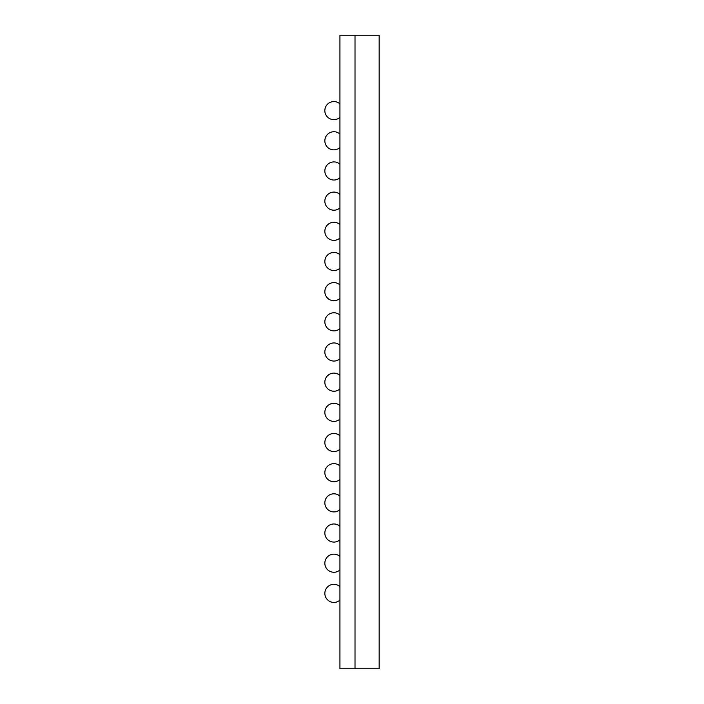 <?xml version="1.0" encoding="UTF-8"?>
<svg xmlns="http://www.w3.org/2000/svg" width="704" height="704" viewBox="0 0 704 704"><rect width="100%" height="100%" fill="white"/><g stroke="black" fill="none" stroke-linecap="round" stroke-linejoin="round"><path stroke-width="1.06" d="M339.935 668.8L379.157 668.8L379.157 35.2L355.018 35.2L355.018 668.8L355.018 35.2L339.935 35.2L339.935 668.8M339.935 103.884A9.055 9.055 0 0 0 333.898 101.578A9.055 9.055 0 0 1 339.935 103.884A9.055 9.055 0 0 0 333.898 101.578A9.055 9.055 0 0 1 339.935 103.884A9.055 9.055 0 0 0 333.898 101.578A9.055 9.055 0 0 1 339.935 103.884A9.055 9.055 0 0 0 333.898 101.578A9.055 9.055 0 0 1 339.935 103.884A9.055 9.055 0 0 0 333.898 101.578A9.055 9.055 0 0 1 339.935 103.884A9.055 9.055 0 0 0 333.898 101.578A9.055 9.055 0 0 1 339.935 103.884A9.055 9.055 0 0 0 333.898 101.578A9.055 9.055 0 0 1 339.935 103.884A9.055 9.055 0 0 0 333.898 101.578A9.055 9.055 0 0 1 339.935 103.884A9.055 9.055 0 0 0 324.843 110.625A9.055 9.055 0 0 1 333.898 101.578A9.055 9.055 0 0 0 324.843 110.625A9.055 9.055 0 0 1 333.898 101.578A9.055 9.055 0 0 0 324.843 110.625A9.055 9.055 0 0 1 333.898 101.578A9.055 9.055 0 0 0 324.843 110.625A9.055 9.055 0 0 1 333.898 101.578A9.055 9.055 0 0 0 324.843 110.625A9.055 9.055 0 0 1 333.898 101.578A9.055 9.055 0 0 0 324.843 110.625A9.055 9.055 0 0 1 333.898 101.578A9.055 9.055 0 0 0 324.843 110.625A9.055 9.055 0 0 1 333.898 101.578A9.055 9.055 0 0 0 324.843 110.625A9.055 9.055 0 0 1 333.898 101.578A9.055 9.055 0 0 0 324.843 110.625A9.055 9.055 0 0 0 339.935 117.374M339.935 134.05A9.055 9.055 0 0 0 333.898 131.745A9.055 9.055 0 0 1 339.935 134.05A9.055 9.055 0 0 0 333.898 131.745A9.055 9.055 0 0 1 339.935 134.05A9.055 9.055 0 0 0 333.898 131.745A9.055 9.055 0 0 1 339.935 134.05A9.055 9.055 0 0 0 333.898 131.745A9.055 9.055 0 0 1 339.935 134.05A9.055 9.055 0 0 0 333.898 131.745A9.055 9.055 0 0 1 339.935 134.05A9.055 9.055 0 0 0 333.898 131.745A9.055 9.055 0 0 1 339.935 134.05A9.055 9.055 0 0 0 333.898 131.745A9.055 9.055 0 0 1 339.935 134.05A9.055 9.055 0 0 0 333.898 131.745A9.055 9.055 0 0 1 339.935 134.05A9.055 9.055 0 0 0 324.843 140.8A9.055 9.055 0 0 1 333.898 131.745A9.055 9.055 0 0 0 324.843 140.8A9.055 9.055 0 0 1 333.898 131.745A9.055 9.055 0 0 0 324.843 140.8A9.055 9.055 0 0 1 333.898 131.745A9.055 9.055 0 0 0 324.843 140.8A9.055 9.055 0 0 1 333.898 131.745A9.055 9.055 0 0 0 324.843 140.8A9.055 9.055 0 0 1 333.898 131.745A9.055 9.055 0 0 0 324.843 140.8A9.055 9.055 0 0 1 333.898 131.745A9.055 9.055 0 0 0 324.843 140.8A9.055 9.055 0 0 1 333.898 131.745A9.055 9.055 0 0 0 324.843 140.8A9.055 9.055 0 0 1 333.898 131.745A9.055 9.055 0 0 0 324.843 140.8A9.055 9.055 0 0 0 339.935 147.55M339.935 164.226A9.055 9.055 0 0 0 333.898 161.92A9.055 9.055 0 0 1 339.935 164.226A9.055 9.055 0 0 0 333.898 161.92A9.055 9.055 0 0 1 339.935 164.226A9.055 9.055 0 0 0 333.898 161.92A9.055 9.055 0 0 1 339.935 164.226A9.055 9.055 0 0 0 333.898 161.92A9.055 9.055 0 0 1 339.935 164.226A9.055 9.055 0 0 0 333.898 161.92A9.055 9.055 0 0 1 339.935 164.226A9.055 9.055 0 0 0 333.898 161.92A9.055 9.055 0 0 1 339.935 164.226A9.055 9.055 0 0 0 333.898 161.92A9.055 9.055 0 0 1 339.935 164.226A9.055 9.055 0 0 0 333.898 161.92A9.055 9.055 0 0 1 339.935 164.226A9.055 9.055 0 0 0 324.843 170.975A9.055 9.055 0 0 1 333.898 161.92A9.055 9.055 0 0 0 324.843 170.975A9.055 9.055 0 0 1 333.898 161.92A9.055 9.055 0 0 0 324.843 170.975A9.055 9.055 0 0 1 333.898 161.92A9.055 9.055 0 0 0 324.843 170.975A9.055 9.055 0 0 1 333.898 161.92A9.055 9.055 0 0 0 324.843 170.975A9.055 9.055 0 0 1 333.898 161.92A9.055 9.055 0 0 0 324.843 170.975A9.055 9.055 0 0 1 333.898 161.92A9.055 9.055 0 0 0 324.843 170.975A9.055 9.055 0 0 1 333.898 161.92A9.055 9.055 0 0 0 324.843 170.975A9.055 9.055 0 0 1 333.898 161.92A9.055 9.055 0 0 0 324.843 170.975A9.055 9.055 0 0 0 339.935 177.716M339.935 194.392A9.055 9.055 0 0 0 333.898 192.095A9.055 9.055 0 0 1 339.935 194.392A9.055 9.055 0 0 0 333.898 192.095A9.055 9.055 0 0 1 339.935 194.392A9.055 9.055 0 0 0 333.898 192.095A9.055 9.055 0 0 1 339.935 194.392A9.055 9.055 0 0 0 333.898 192.095A9.055 9.055 0 0 1 339.935 194.392A9.055 9.055 0 0 0 333.898 192.095A9.055 9.055 0 0 1 339.935 194.392A9.055 9.055 0 0 0 333.898 192.095A9.055 9.055 0 0 1 339.935 194.392A9.055 9.055 0 0 0 333.898 192.095A9.055 9.055 0 0 1 339.935 194.392A9.055 9.055 0 0 0 333.898 192.095A9.055 9.055 0 0 1 339.935 194.392A9.055 9.055 0 0 0 324.843 201.142A9.055 9.055 0 0 1 333.898 192.095A9.055 9.055 0 0 0 324.843 201.142A9.055 9.055 0 0 1 333.898 192.095A9.055 9.055 0 0 0 324.843 201.142A9.055 9.055 0 0 1 333.898 192.095A9.055 9.055 0 0 0 324.843 201.142A9.055 9.055 0 0 1 333.898 192.095A9.055 9.055 0 0 0 324.843 201.142A9.055 9.055 0 0 1 333.898 192.095A9.055 9.055 0 0 0 324.843 201.142A9.055 9.055 0 0 1 333.898 192.095A9.055 9.055 0 0 0 324.843 201.142A9.055 9.055 0 0 1 333.898 192.095A9.055 9.055 0 0 0 324.843 201.142A9.055 9.055 0 0 1 333.898 192.095A9.055 9.055 0 0 0 324.843 201.142A9.055 9.055 0 0 0 339.935 207.891M339.935 224.567A9.055 9.055 0 0 0 333.898 222.262A9.055 9.055 0 0 1 339.935 224.567A9.055 9.055 0 0 0 333.898 222.262A9.055 9.055 0 0 1 339.935 224.567A9.055 9.055 0 0 0 333.898 222.262A9.055 9.055 0 0 1 339.935 224.567A9.055 9.055 0 0 0 333.898 222.262A9.055 9.055 0 0 1 339.935 224.567A9.055 9.055 0 0 0 333.898 222.262A9.055 9.055 0 0 1 339.935 224.567A9.055 9.055 0 0 0 333.898 222.262A9.055 9.055 0 0 1 339.935 224.567A9.055 9.055 0 0 0 333.898 222.262A9.055 9.055 0 0 1 339.935 224.567A9.055 9.055 0 0 0 333.898 222.262A9.055 9.055 0 0 1 339.935 224.567A9.055 9.055 0 0 0 324.843 231.317A9.055 9.055 0 0 1 333.898 222.262A9.055 9.055 0 0 0 324.843 231.317A9.055 9.055 0 0 1 333.898 222.262A9.055 9.055 0 0 0 324.843 231.317A9.055 9.055 0 0 1 333.898 222.262A9.055 9.055 0 0 0 324.843 231.317A9.055 9.055 0 0 1 333.898 222.262A9.055 9.055 0 0 0 324.843 231.317A9.055 9.055 0 0 1 333.898 222.262A9.055 9.055 0 0 0 324.843 231.317A9.055 9.055 0 0 1 333.898 222.262A9.055 9.055 0 0 0 324.843 231.317A9.055 9.055 0 0 1 333.898 222.262A9.055 9.055 0 0 0 324.843 231.317A9.055 9.055 0 0 1 333.898 222.262A9.055 9.055 0 0 0 324.843 231.317A9.055 9.055 0 0 0 339.935 238.058M339.935 254.742A9.055 9.055 0 0 0 333.898 252.437A9.055 9.055 0 0 1 339.935 254.742A9.055 9.055 0 0 0 333.898 252.437A9.055 9.055 0 0 1 339.935 254.742A9.055 9.055 0 0 0 333.898 252.437A9.055 9.055 0 0 1 339.935 254.742A9.055 9.055 0 0 0 333.898 252.437A9.055 9.055 0 0 1 339.935 254.742A9.055 9.055 0 0 0 333.898 252.437A9.055 9.055 0 0 1 339.935 254.742A9.055 9.055 0 0 0 333.898 252.437A9.055 9.055 0 0 1 339.935 254.742A9.055 9.055 0 0 0 333.898 252.437A9.055 9.055 0 0 1 339.935 254.742A9.055 9.055 0 0 0 333.898 252.437A9.055 9.055 0 0 1 339.935 254.742A9.055 9.055 0 0 0 324.843 261.483A9.055 9.055 0 0 1 333.898 252.437A9.055 9.055 0 0 0 324.843 261.483A9.055 9.055 0 0 1 333.898 252.437A9.055 9.055 0 0 0 324.843 261.483A9.055 9.055 0 0 1 333.898 252.437A9.055 9.055 0 0 0 324.843 261.483A9.055 9.055 0 0 1 333.898 252.437A9.055 9.055 0 0 0 324.843 261.483A9.055 9.055 0 0 1 333.898 252.437A9.055 9.055 0 0 0 324.843 261.483A9.055 9.055 0 0 1 333.898 252.437A9.055 9.055 0 0 0 324.843 261.483A9.055 9.055 0 0 1 333.898 252.437A9.055 9.055 0 0 0 324.843 261.483A9.055 9.055 0 0 1 333.898 252.437A9.055 9.055 0 0 0 324.843 261.483A9.055 9.055 0 0 0 339.935 268.233M339.935 284.909A9.055 9.055 0 0 0 333.898 282.603A9.055 9.055 0 0 1 339.935 284.909A9.055 9.055 0 0 0 333.898 282.603A9.055 9.055 0 0 1 339.935 284.909A9.055 9.055 0 0 0 333.898 282.603A9.055 9.055 0 0 1 339.935 284.909A9.055 9.055 0 0 0 333.898 282.603A9.055 9.055 0 0 1 339.935 284.909A9.055 9.055 0 0 0 333.898 282.603A9.055 9.055 0 0 1 339.935 284.909A9.055 9.055 0 0 0 333.898 282.603A9.055 9.055 0 0 1 339.935 284.909A9.055 9.055 0 0 0 333.898 282.603A9.055 9.055 0 0 1 339.935 284.909A9.055 9.055 0 0 0 333.898 282.603A9.055 9.055 0 0 1 339.935 284.909A9.055 9.055 0 0 0 324.843 291.658A9.055 9.055 0 0 1 333.898 282.603A9.055 9.055 0 0 0 324.843 291.658A9.055 9.055 0 0 1 333.898 282.603A9.055 9.055 0 0 0 324.843 291.658A9.055 9.055 0 0 1 333.898 282.603A9.055 9.055 0 0 0 324.843 291.658A9.055 9.055 0 0 1 333.898 282.603A9.055 9.055 0 0 0 324.843 291.658A9.055 9.055 0 0 1 333.898 282.603A9.055 9.055 0 0 0 324.843 291.658A9.055 9.055 0 0 1 333.898 282.603A9.055 9.055 0 0 0 324.843 291.658A9.055 9.055 0 0 1 333.898 282.603A9.055 9.055 0 0 0 324.843 291.658A9.055 9.055 0 0 1 333.898 282.603A9.055 9.055 0 0 0 324.843 291.658A9.055 9.055 0 0 0 339.935 298.408M339.935 315.084A9.055 9.055 0 0 0 333.898 312.778A9.055 9.055 0 0 1 339.935 315.084A9.055 9.055 0 0 0 333.898 312.778A9.055 9.055 0 0 1 339.935 315.084A9.055 9.055 0 0 0 333.898 312.778A9.055 9.055 0 0 1 339.935 315.084A9.055 9.055 0 0 0 333.898 312.778A9.055 9.055 0 0 1 339.935 315.084A9.055 9.055 0 0 0 333.898 312.778A9.055 9.055 0 0 1 339.935 315.084A9.055 9.055 0 0 0 333.898 312.778A9.055 9.055 0 0 1 339.935 315.084A9.055 9.055 0 0 0 333.898 312.778A9.055 9.055 0 0 1 339.935 315.084A9.055 9.055 0 0 0 333.898 312.778A9.055 9.055 0 0 1 339.935 315.084A9.055 9.055 0 0 0 324.843 321.825A9.055 9.055 0 0 1 333.898 312.778A9.055 9.055 0 0 0 324.843 321.825A9.055 9.055 0 0 1 333.898 312.778A9.055 9.055 0 0 0 324.843 321.825A9.055 9.055 0 0 1 333.898 312.778A9.055 9.055 0 0 0 324.843 321.825A9.055 9.055 0 0 1 333.898 312.778A9.055 9.055 0 0 0 324.843 321.825A9.055 9.055 0 0 1 333.898 312.778A9.055 9.055 0 0 0 324.843 321.825A9.055 9.055 0 0 1 333.898 312.778A9.055 9.055 0 0 0 324.843 321.825A9.055 9.055 0 0 1 333.898 312.778A9.055 9.055 0 0 0 324.843 321.825A9.055 9.055 0 0 1 333.898 312.778A9.055 9.055 0 0 0 324.843 321.825A9.055 9.055 0 0 0 339.935 328.574M339.935 345.25A9.055 9.055 0 0 0 333.898 342.945A9.055 9.055 0 0 1 339.935 345.25A9.055 9.055 0 0 0 333.898 342.945A9.055 9.055 0 0 1 339.935 345.25A9.055 9.055 0 0 0 333.898 342.945A9.055 9.055 0 0 1 339.935 345.25A9.055 9.055 0 0 0 333.898 342.945A9.055 9.055 0 0 1 339.935 345.25A9.055 9.055 0 0 0 333.898 342.945A9.055 9.055 0 0 1 339.935 345.25A9.055 9.055 0 0 0 333.898 342.945A9.055 9.055 0 0 1 339.935 345.25A9.055 9.055 0 0 0 333.898 342.945A9.055 9.055 0 0 1 339.935 345.25A9.055 9.055 0 0 0 333.898 342.945A9.055 9.055 0 0 1 339.935 345.25A9.055 9.055 0 0 0 324.843 352A9.055 9.055 0 0 1 333.898 342.945A9.055 9.055 0 0 0 324.843 352A9.055 9.055 0 0 1 333.898 342.945A9.055 9.055 0 0 0 324.843 352A9.055 9.055 0 0 1 333.898 342.945A9.055 9.055 0 0 0 324.843 352A9.055 9.055 0 0 1 333.898 342.945A9.055 9.055 0 0 0 324.843 352A9.055 9.055 0 0 1 333.898 342.945A9.055 9.055 0 0 0 324.843 352A9.055 9.055 0 0 1 333.898 342.945A9.055 9.055 0 0 0 324.843 352A9.055 9.055 0 0 1 333.898 342.945A9.055 9.055 0 0 0 324.843 352A9.055 9.055 0 0 1 333.898 342.945A9.055 9.055 0 0 0 324.843 352A9.055 9.055 0 0 0 339.935 358.75M339.935 375.426A9.055 9.055 0 0 0 333.898 373.12A9.055 9.055 0 0 1 339.935 375.426A9.055 9.055 0 0 0 333.898 373.12A9.055 9.055 0 0 1 339.935 375.426A9.055 9.055 0 0 0 333.898 373.12A9.055 9.055 0 0 1 339.935 375.426A9.055 9.055 0 0 0 333.898 373.12A9.055 9.055 0 0 1 339.935 375.426A9.055 9.055 0 0 0 333.898 373.12A9.055 9.055 0 0 1 339.935 375.426A9.055 9.055 0 0 0 333.898 373.12A9.055 9.055 0 0 1 339.935 375.426A9.055 9.055 0 0 0 333.898 373.12A9.055 9.055 0 0 1 339.935 375.426A9.055 9.055 0 0 0 333.898 373.12A9.055 9.055 0 0 1 339.935 375.426A9.055 9.055 0 0 0 324.843 382.175A9.055 9.055 0 0 1 333.898 373.12A9.055 9.055 0 0 0 324.843 382.175A9.055 9.055 0 0 1 333.898 373.12A9.055 9.055 0 0 0 324.843 382.175A9.055 9.055 0 0 1 333.898 373.12A9.055 9.055 0 0 0 324.843 382.175A9.055 9.055 0 0 1 333.898 373.12A9.055 9.055 0 0 0 324.843 382.175A9.055 9.055 0 0 1 333.898 373.12A9.055 9.055 0 0 0 324.843 382.175A9.055 9.055 0 0 1 333.898 373.12A9.055 9.055 0 0 0 324.843 382.175A9.055 9.055 0 0 1 333.898 373.12A9.055 9.055 0 0 0 324.843 382.175A9.055 9.055 0 0 1 333.898 373.12A9.055 9.055 0 0 0 324.843 382.175A9.055 9.055 0 0 0 339.935 388.916M339.935 405.592A9.055 9.055 0 0 0 333.898 403.295A9.055 9.055 0 0 1 339.935 405.592A9.055 9.055 0 0 0 333.898 403.295A9.055 9.055 0 0 1 339.935 405.592A9.055 9.055 0 0 0 333.898 403.295A9.055 9.055 0 0 1 339.935 405.592A9.055 9.055 0 0 0 333.898 403.295A9.055 9.055 0 0 1 339.935 405.592A9.055 9.055 0 0 0 333.898 403.295A9.055 9.055 0 0 1 339.935 405.592A9.055 9.055 0 0 0 333.898 403.295A9.055 9.055 0 0 1 339.935 405.592A9.055 9.055 0 0 0 333.898 403.295A9.055 9.055 0 0 1 339.935 405.592A9.055 9.055 0 0 0 333.898 403.295A9.055 9.055 0 0 1 339.935 405.592A9.055 9.055 0 0 0 324.843 412.342A9.055 9.055 0 0 1 333.898 403.295A9.055 9.055 0 0 0 324.843 412.342A9.055 9.055 0 0 1 333.898 403.295A9.055 9.055 0 0 0 324.843 412.342A9.055 9.055 0 0 1 333.898 403.295A9.055 9.055 0 0 0 324.843 412.342A9.055 9.055 0 0 1 333.898 403.295A9.055 9.055 0 0 0 324.843 412.342A9.055 9.055 0 0 1 333.898 403.295A9.055 9.055 0 0 0 324.843 412.342A9.055 9.055 0 0 1 333.898 403.295A9.055 9.055 0 0 0 324.843 412.342A9.055 9.055 0 0 1 333.898 403.295A9.055 9.055 0 0 0 324.843 412.342A9.055 9.055 0 0 1 333.898 403.295A9.055 9.055 0 0 0 324.843 412.342A9.055 9.055 0 0 0 339.935 419.091M339.935 435.767A9.055 9.055 0 0 0 333.898 433.462A9.055 9.055 0 0 1 339.935 435.767A9.055 9.055 0 0 0 333.898 433.462A9.055 9.055 0 0 1 339.935 435.767A9.055 9.055 0 0 0 333.898 433.462A9.055 9.055 0 0 1 339.935 435.767A9.055 9.055 0 0 0 333.898 433.462A9.055 9.055 0 0 1 339.935 435.767A9.055 9.055 0 0 0 333.898 433.462A9.055 9.055 0 0 1 339.935 435.767A9.055 9.055 0 0 0 333.898 433.462A9.055 9.055 0 0 1 339.935 435.767A9.055 9.055 0 0 0 333.898 433.462A9.055 9.055 0 0 1 339.935 435.767A9.055 9.055 0 0 0 333.898 433.462A9.055 9.055 0 0 1 339.935 435.767A9.055 9.055 0 0 0 324.843 442.517A9.055 9.055 0 0 1 333.898 433.462A9.055 9.055 0 0 0 324.843 442.517A9.055 9.055 0 0 1 333.898 433.462A9.055 9.055 0 0 0 324.843 442.517A9.055 9.055 0 0 1 333.898 433.462A9.055 9.055 0 0 0 324.843 442.517A9.055 9.055 0 0 1 333.898 433.462A9.055 9.055 0 0 0 324.843 442.517A9.055 9.055 0 0 1 333.898 433.462A9.055 9.055 0 0 0 324.843 442.517A9.055 9.055 0 0 1 333.898 433.462A9.055 9.055 0 0 0 324.843 442.517A9.055 9.055 0 0 1 333.898 433.462A9.055 9.055 0 0 0 324.843 442.517A9.055 9.055 0 0 1 333.898 433.462A9.055 9.055 0 0 0 324.843 442.517A9.055 9.055 0 0 0 339.935 449.258M339.935 465.942A9.055 9.055 0 0 0 333.898 463.637A9.055 9.055 0 0 1 339.935 465.942A9.055 9.055 0 0 0 333.898 463.637A9.055 9.055 0 0 1 339.935 465.942A9.055 9.055 0 0 0 333.898 463.637A9.055 9.055 0 0 1 339.935 465.942A9.055 9.055 0 0 0 333.898 463.637A9.055 9.055 0 0 1 339.935 465.942A9.055 9.055 0 0 0 333.898 463.637A9.055 9.055 0 0 1 339.935 465.942A9.055 9.055 0 0 0 333.898 463.637A9.055 9.055 0 0 1 339.935 465.942A9.055 9.055 0 0 0 333.898 463.637A9.055 9.055 0 0 1 339.935 465.942A9.055 9.055 0 0 0 333.898 463.637A9.055 9.055 0 0 1 339.935 465.942A9.055 9.055 0 0 0 324.843 472.683A9.055 9.055 0 0 1 333.898 463.637A9.055 9.055 0 0 0 324.843 472.683A9.055 9.055 0 0 1 333.898 463.637A9.055 9.055 0 0 0 324.843 472.683A9.055 9.055 0 0 1 333.898 463.637A9.055 9.055 0 0 0 324.843 472.683A9.055 9.055 0 0 1 333.898 463.637A9.055 9.055 0 0 0 324.843 472.683A9.055 9.055 0 0 1 333.898 463.637A9.055 9.055 0 0 0 324.843 472.683A9.055 9.055 0 0 1 333.898 463.637A9.055 9.055 0 0 0 324.843 472.683A9.055 9.055 0 0 1 333.898 463.637A9.055 9.055 0 0 0 324.843 472.683A9.055 9.055 0 0 1 333.898 463.637A9.055 9.055 0 0 0 324.843 472.683A9.055 9.055 0 0 0 339.935 479.433M339.935 496.109A9.055 9.055 0 0 0 333.898 493.803A9.055 9.055 0 0 1 339.935 496.109A9.055 9.055 0 0 0 333.898 493.803A9.055 9.055 0 0 1 339.935 496.109A9.055 9.055 0 0 0 333.898 493.803A9.055 9.055 0 0 1 339.935 496.109A9.055 9.055 0 0 0 333.898 493.803A9.055 9.055 0 0 1 339.935 496.109A9.055 9.055 0 0 0 333.898 493.803A9.055 9.055 0 0 1 339.935 496.109A9.055 9.055 0 0 0 333.898 493.803A9.055 9.055 0 0 1 339.935 496.109A9.055 9.055 0 0 0 333.898 493.803A9.055 9.055 0 0 1 339.935 496.109A9.055 9.055 0 0 0 333.898 493.803A9.055 9.055 0 0 1 339.935 496.109A9.055 9.055 0 0 0 324.843 502.858A9.055 9.055 0 0 1 333.898 493.803A9.055 9.055 0 0 0 324.843 502.858A9.055 9.055 0 0 1 333.898 493.803A9.055 9.055 0 0 0 324.843 502.858A9.055 9.055 0 0 1 333.898 493.803A9.055 9.055 0 0 0 324.843 502.858A9.055 9.055 0 0 1 333.898 493.803A9.055 9.055 0 0 0 324.843 502.858A9.055 9.055 0 0 1 333.898 493.803A9.055 9.055 0 0 0 324.843 502.858A9.055 9.055 0 0 1 333.898 493.803A9.055 9.055 0 0 0 324.843 502.858A9.055 9.055 0 0 1 333.898 493.803A9.055 9.055 0 0 0 324.843 502.858A9.055 9.055 0 0 1 333.898 493.803A9.055 9.055 0 0 0 324.843 502.858A9.055 9.055 0 0 0 339.935 509.608M339.935 526.284A9.055 9.055 0 0 0 333.898 523.978A9.055 9.055 0 0 1 339.935 526.284A9.055 9.055 0 0 0 333.898 523.978A9.055 9.055 0 0 1 339.935 526.284A9.055 9.055 0 0 0 333.898 523.978A9.055 9.055 0 0 1 339.935 526.284A9.055 9.055 0 0 0 333.898 523.978A9.055 9.055 0 0 1 339.935 526.284A9.055 9.055 0 0 0 333.898 523.978A9.055 9.055 0 0 1 339.935 526.284A9.055 9.055 0 0 0 333.898 523.978A9.055 9.055 0 0 1 339.935 526.284A9.055 9.055 0 0 0 333.898 523.978A9.055 9.055 0 0 1 339.935 526.284A9.055 9.055 0 0 0 333.898 523.978A9.055 9.055 0 0 1 339.935 526.284A9.055 9.055 0 0 0 324.843 533.025A9.055 9.055 0 0 1 333.898 523.978A9.055 9.055 0 0 0 324.843 533.025A9.055 9.055 0 0 1 333.898 523.978A9.055 9.055 0 0 0 324.843 533.025A9.055 9.055 0 0 1 333.898 523.978A9.055 9.055 0 0 0 324.843 533.025A9.055 9.055 0 0 1 333.898 523.978A9.055 9.055 0 0 0 324.843 533.025A9.055 9.055 0 0 1 333.898 523.978A9.055 9.055 0 0 0 324.843 533.025A9.055 9.055 0 0 1 333.898 523.978A9.055 9.055 0 0 0 324.843 533.025A9.055 9.055 0 0 1 333.898 523.978A9.055 9.055 0 0 0 324.843 533.025A9.055 9.055 0 0 1 333.898 523.978A9.055 9.055 0 0 0 324.843 533.025A9.055 9.055 0 0 0 339.935 539.774M339.935 556.45A9.055 9.055 0 0 0 333.898 554.145A9.055 9.055 0 0 1 339.935 556.45A9.055 9.055 0 0 0 333.898 554.145A9.055 9.055 0 0 1 339.935 556.45A9.055 9.055 0 0 0 333.898 554.145A9.055 9.055 0 0 1 339.935 556.45A9.055 9.055 0 0 0 333.898 554.145A9.055 9.055 0 0 1 339.935 556.45A9.055 9.055 0 0 0 333.898 554.145A9.055 9.055 0 0 1 339.935 556.45A9.055 9.055 0 0 0 333.898 554.145A9.055 9.055 0 0 1 339.935 556.45A9.055 9.055 0 0 0 333.898 554.145A9.055 9.055 0 0 1 339.935 556.45A9.055 9.055 0 0 0 333.898 554.145A9.055 9.055 0 0 1 339.935 556.45A9.055 9.055 0 0 0 324.843 563.2A9.055 9.055 0 0 1 333.898 554.145A9.055 9.055 0 0 0 324.843 563.2A9.055 9.055 0 0 1 333.898 554.145A9.055 9.055 0 0 0 324.843 563.2A9.055 9.055 0 0 1 333.898 554.145A9.055 9.055 0 0 0 324.843 563.2A9.055 9.055 0 0 1 333.898 554.145A9.055 9.055 0 0 0 324.843 563.2A9.055 9.055 0 0 1 333.898 554.145A9.055 9.055 0 0 0 324.843 563.2A9.055 9.055 0 0 1 333.898 554.145A9.055 9.055 0 0 0 324.843 563.2A9.055 9.055 0 0 1 333.898 554.145A9.055 9.055 0 0 0 324.843 563.2A9.055 9.055 0 0 1 333.898 554.145A9.055 9.055 0 0 0 324.843 563.2A9.055 9.055 0 0 0 339.935 569.95M324.843 593.375A9.055 9.055 0 0 1 333.898 584.32A9.055 9.055 0 0 0 324.843 593.375A9.055 9.055 0 0 1 333.898 584.32A9.055 9.055 0 0 0 324.843 593.375A9.055 9.055 0 0 1 333.898 584.32A9.055 9.055 0 0 0 324.843 593.375A9.055 9.055 0 0 1 333.898 584.32A9.055 9.055 0 0 0 324.843 593.375A9.055 9.055 0 0 1 333.898 584.32A9.055 9.055 0 0 0 324.843 593.375A9.055 9.055 0 0 1 333.898 584.32A9.055 9.055 0 0 0 324.843 593.375A9.055 9.055 0 0 1 333.898 584.32A9.055 9.055 0 0 0 324.843 593.375A9.055 9.055 0 0 1 333.898 584.32A9.055 9.055 0 0 0 324.843 593.375A9.055 9.055 0 0 0 339.935 600.116M333.898 584.32A9.055 9.055 0 0 1 339.935 586.626A9.055 9.055 0 0 0 333.898 584.32A9.055 9.055 0 0 1 339.935 586.626A9.055 9.055 0 0 0 333.898 584.32A9.055 9.055 0 0 1 339.935 586.626A9.055 9.055 0 0 0 333.898 584.32A9.055 9.055 0 0 1 339.935 586.626A9.055 9.055 0 0 0 333.898 584.32A9.055 9.055 0 0 1 339.935 586.626A9.055 9.055 0 0 0 333.898 584.32A9.055 9.055 0 0 1 339.935 586.626A9.055 9.055 0 0 0 333.898 584.32A9.055 9.055 0 0 1 339.935 586.626A9.055 9.055 0 0 0 333.898 584.32A9.055 9.055 0 0 1 339.935 586.626A9.055 9.055 0 0 0 333.898 584.32"/></g></svg>
